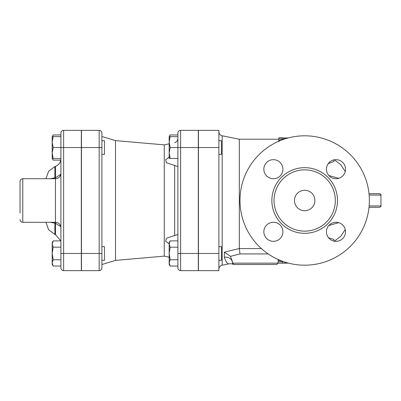<?xml version="1.0" encoding="UTF-8"?>
<svg xmlns="http://www.w3.org/2000/svg" width="401" height="401" viewBox="0 0 401 401"><rect width="100%" height="100%" fill="white"/><g stroke="black" fill="none" stroke-linecap="round" stroke-linejoin="round"><path stroke-width="0.6" d="M101.899 260.274L104.486 260.274L104.486 246.655L101.899 246.655M101.899 154.345L104.486 154.345L104.486 140.726L101.899 140.726M53.163 266.043L52.19 264.359L52.19 262.901L53.163 266.043L60.907 266.043L60.907 259.753L53.163 259.753L52.19 262.901L52.19 253.467L53.163 259.753M53.163 240.886L52.19 244.029L52.19 242.57L53.163 240.886L60.907 240.886M53.163 247.176L52.19 253.467L52.19 244.029L53.163 247.176L60.907 247.176M52.19 152.981L53.163 158.43L52.19 158.43L52.19 142.089L53.163 147.533L52.19 152.981M52.19 136.641L53.163 136.641L52.19 142.089L52.19 136.641L53.163 134.957L52.411 136.641M52.411 158.43L53.163 160.114L60.782 160.114M60.907 267.913A2.722 2.722 0 0 0 63.629 270.635L63.629 253.467L60.907 253.467L60.907 267.913A2.722 2.722 0 0 0 63.629 270.635L81.333 270.635L81.333 130.365L63.629 130.365A2.722 2.722 0 0 0 60.907 133.087L60.907 259.753M53.163 134.957L60.907 134.957L60.907 136.641L53.163 136.641M81.333 253.467L63.629 253.467L63.629 147.533L53.163 147.533M60.907 158.43L53.163 158.43M218.886 260.274L221.472 260.274L221.472 246.655L218.886 246.655M218.886 154.345L221.472 154.345L221.472 140.726L218.886 140.726M218.886 153.879L218.886 150.014M170.149 266.043L169.177 264.359L169.177 262.901L170.149 266.043L177.894 266.043M170.149 240.886L169.177 244.029L169.177 242.57L170.149 240.886L177.894 240.886M169.177 253.467L170.149 259.753L169.177 262.901L169.177 244.029L170.149 247.176L169.177 253.467M169.177 152.981L170.149 158.43L169.177 158.43L169.177 142.089L170.149 147.533L169.177 152.981M169.177 136.641L170.149 136.641L169.177 142.089L169.177 136.641L170.149 134.957L169.397 136.641M177.894 259.753L170.149 259.753M177.894 247.176L170.149 247.176M177.894 136.641L170.149 136.641M177.894 253.467L180.615 253.467L180.615 147.533L177.894 147.533L177.894 267.913A2.722 2.722 0 0 0 180.615 270.635L198.32 270.635L198.32 130.365L180.615 130.365A2.722 2.722 0 0 0 177.894 133.087L177.894 147.533L170.149 147.533M177.894 158.43L170.149 158.43M177.894 134.957L170.149 134.957M218.886 253.467L218.886 270.635L198.455 270.635L198.455 253.467L218.886 253.467L218.886 130.365L198.455 130.365L198.455 147.533L218.886 147.533M60.807 174.315L55.528 177.733A5.449 1.965 -96.4 0 1 55.248 178.711M50.305 178.711L54.887 177.818L54.887 166.595L55.528 166.36L55.528 177.733L54.887 177.818A5.449 1.95 -96.6 0 1 54.641 178.711M55.248 222.289A5.449 1.965 -83.6 0 1 55.528 223.267L60.807 226.7M54.641 222.289A5.449 1.95 -83.4 0 1 54.887 223.182L55.528 223.267L55.528 234.64L60.782 240.886M50.305 222.289L54.887 223.182L54.887 234.405L55.528 234.64M60.907 173.262C60.586 176.57 58.767 178.385 55.458 178.711L55.458 222.289L22.772 222.289L22.772 178.711C21.118 178.871 20.21 179.778 20.05 181.432L20.05 212.976M101.899 267.913L101.899 133.087L101.899 136.49L115.518 140.606L115.518 260.394L101.899 264.51L101.899 267.913A2.722 2.722 0 0 1 99.177 270.635A2.722 2.722 0 0 0 101.899 267.913A2.722 2.722 0 0 1 99.177 270.635L81.473 270.635L81.473 130.365L99.177 130.365L99.177 270.635M198.455 253.467L198.455 147.533M101.899 133.087A2.722 2.722 0 0 0 99.177 130.365M177.894 166.56L166.37 162.751L165.683 159.793L169.177 157.112M169.177 243.888L165.683 241.207L166.37 238.249L177.894 234.44M169.177 257.186L164.275 256.129L164.275 144.871L169.177 143.814M232.67 263.803L232.505 261.988L230.485 256.329L224.359 252.159L239.312 248.525L224.359 252.159L224.359 257.252A6.807 6.01 180 0 1 232.505 263.146L232.53 263.407M230.485 256.329L239.988 253.928L239.317 248.585L261.412 248.585M239.312 248.525L239.312 139.217L222.169 135.789L222.169 265.211L229.011 263.843C230.816 263.632 232.234 263.808 233.267 264.369L233.242 264.354M233.036 264.229L232.775 263.958M224.359 257.252C225.938 261.913 227.487 264.114 229.011 263.843C227.497 264.119 225.943 261.918 224.359 257.252M278.129 261.758L283.086 261.477M279.312 139.819L278.81 139.638L278.81 138.285L288.454 137.879M233.868 264.51L276.765 264.51L278.129 263.146L232.505 263.146L233.868 264.51M276.765 264.51L278.129 263.146L288.459 263.121M278.129 259.487L278.129 263.146M278.775 259.773L278.129 260.284L281.577 260.921M328.519 237.728L333.963 239.497L333.963 241.091M328.84 225.482L338.71 222.665M287.432 262.845L278.129 263.121M282.484 262.845L282.484 261.357M333.963 159.909L333.963 161.503L328.519 163.528M284.53 137.879L284.53 139.032L281.231 139.373L278.81 140.37L279.317 140.992M278.81 137.879L278.81 138.285M283.166 139.167L283.166 138.285M369.376 200.5A64.691 64.691 0 0 1 272.339 256.525A64.691 64.691 0 0 1 272.339 144.475A64.691 64.691 0 0 1 369.376 200.5M294.469 200.5A10.215 10.215 0 0 1 309.793 191.653A10.215 10.215 0 0 1 309.793 209.347A10.215 10.215 0 0 1 294.469 200.5M335.326 200.5A30.641 30.641 0 0 1 289.362 227.036A30.641 30.641 0 0 1 289.362 173.964A30.641 30.641 0 0 1 335.326 200.5M326.449 231.798A9.534 9.534 0 0 1 340.75 223.542A9.534 9.534 0 0 1 340.75 240.054A9.534 9.534 0 0 1 326.449 231.798M273.387 222.264A9.534 9.534 0 0 1 281.642 236.565A9.534 9.534 0 0 1 265.131 236.565A9.534 9.534 0 0 1 273.387 222.264M282.921 169.202A9.534 9.534 0 0 1 268.62 177.458A9.534 9.534 0 0 1 268.62 160.946A9.534 9.534 0 0 1 282.921 169.202M335.983 178.736A9.534 9.534 0 0 1 327.727 164.435A9.534 9.534 0 0 1 344.238 164.435A9.534 9.534 0 0 1 335.983 178.736M369.015 207.307L379.587 207.307L369.015 207.307M369.015 193.693L379.587 193.693L369.015 193.693M338.71 178.335L328.84 175.518M60.907 133.087A2.722 2.722 0 0 1 63.629 130.365L63.629 147.533L81.333 147.533M101.899 253.467L81.473 253.467M101.899 147.533L81.473 147.533M177.894 133.087A2.722 2.722 0 0 1 180.615 130.365L180.615 147.533L198.32 147.533M180.615 270.635L180.615 253.467L198.32 253.467M174.666 165.237L174.666 235.763M239.988 253.928L268.209 253.928M337.507 200.5A32.822 32.822 0 0 0 288.274 172.074A32.822 32.822 0 0 0 288.274 228.926A32.822 32.822 0 0 0 337.507 200.5M369.146 195.051L380.95 195.051L380.95 205.949L369.146 205.949M52.19 158.43L53.163 160.114M222.169 135.789C220.124 135.227 219.031 133.894 218.886 131.779M222.169 265.211C220.124 265.773 219.031 267.106 218.886 269.221M55.458 222.289C58.767 222.615 60.586 224.43 60.907 227.738M55.458 178.711L22.772 178.711M55.528 166.36C58.927 164.926 60.721 162.37 60.907 158.686M22.772 222.289C21.118 222.129 20.21 221.222 20.05 219.568M54.887 166.595L48.591 171.302L45.945 178.711M54.887 234.405L48.591 229.698L45.945 222.289M174.666 142.631C176.676 142.059 177.753 140.726 177.894 138.641M164.275 144.871L115.518 140.606M164.275 256.129L115.518 260.394M239.312 139.217L278.81 139.217M345.236 229.517L340.785 236.264L334.379 241.196M278.81 141.678L278.81 140.37M278.81 137.854L283.166 137.854M380.95 205.949C381.296 206.279 380.845 206.736 379.587 207.307M380.95 195.051C381.296 194.716 380.84 194.259 379.587 193.693M334.379 159.804L340.785 164.736L345.236 171.483"/></g></svg>
